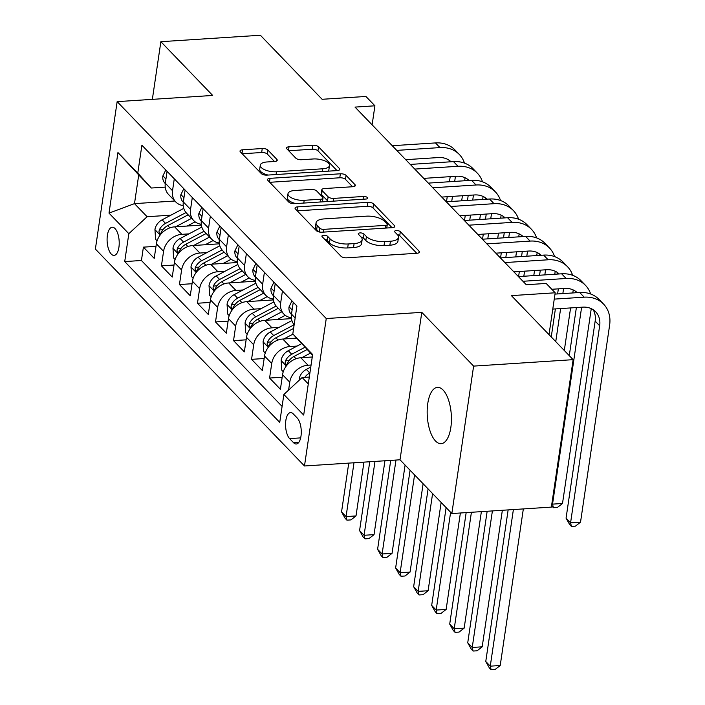 <?xml version="1.0" encoding="UTF-8"?>
<svg xmlns="http://www.w3.org/2000/svg" width="705" height="705" viewBox="0 0 705 705"><rect width="100%" height="100%" fill="white"/><g stroke="black" fill="none" stroke-linecap="round" stroke-linejoin="round"><path stroke-width="1.06" d="M323.674 235.267A3.031 1.234 8.4 0 0 321.921 236.105A3.031 1.234 8.4 0 0 322.176 236.73L340.982 256.232A4.327 1.762 8.4 0 0 346.657 257.81L416.99 253.262A4.327 1.762 8.4 0 0 419.501 252.055A4.327 1.762 8.4 0 0 419.123 251.174L400.325 231.672A3.031 1.234 8.4 0 0 396.351 230.561A3.031 1.234 8.4 0 0 394.597 231.407A3.031 1.234 8.4 0 0 394.853 232.024L397.285 234.545A13.853 5.631 8.4 0 1 398.484 237.382A13.853 5.631 8.4 0 1 390.447 241.233L384.586 241.612A13.853 5.631 8.4 0 1 366.424 236.545L363.992 234.025A3.031 1.234 8.4 0 0 360.017 232.914A3.031 1.234 8.4 0 0 358.255 233.752A3.031 1.234 8.4 0 0 358.519 234.377L360.951 236.898A13.853 5.631 8.4 0 1 362.15 239.735A13.853 5.631 8.4 0 1 354.113 243.577L348.244 243.965A13.853 5.631 8.4 0 1 330.081 238.898L327.649 236.378A3.031 1.234 8.4 0 0 323.674 235.267M435.531 441.022A28.218 12.02 -93.7 0 0 441.118 443.683A28.218 12.02 -93.7 0 0 451.394 421.273A28.218 12.02 -93.7 0 0 443.066 390.015A28.218 12.02 -93.7 0 0 437.479 387.362A28.218 12.02 -93.7 0 0 427.204 409.772A28.218 12.02 -93.7 0 0 435.531 441.022M111.267 254.073A14.109 6.01 -93.7 0 0 114.06 255.404A14.109 6.01 -93.7 0 0 119.198 244.194A14.109 6.01 -93.7 0 0 115.038 228.57A14.109 6.01 -93.7 0 0 112.245 227.239A14.109 6.01 -93.7 0 0 107.107 238.44A14.109 6.01 -93.7 0 0 111.267 254.073M267.935 150.103A4.327 1.762 8.4 0 0 262.26 148.526L242.529 149.804A4.327 1.762 8.4 0 0 240.017 151.002A4.327 1.762 8.4 0 0 240.387 151.892L261.264 173.545A4.327 1.762 8.4 0 0 266.948 175.131L337.281 170.575A4.327 1.762 8.4 0 0 339.792 169.376A4.327 1.762 8.4 0 0 339.413 168.486L318.537 146.834A4.327 1.762 8.4 0 0 312.861 145.248L289.024 146.79A4.327 1.762 8.4 0 0 286.512 147.997A4.327 1.762 8.4 0 0 286.882 148.878L295.818 158.149A4.327 1.762 8.4 0 0 301.502 159.727L313.32 158.969A11.58 4.706 8.4 0 1 329.508 165.569A11.58 4.706 8.4 0 1 322.784 168.786L276.483 171.782A11.58 4.706 8.4 0 1 260.295 165.181A11.58 4.706 8.4 0 1 267.019 161.965L274.73 161.463A4.327 1.762 8.4 0 0 277.241 160.255A4.327 1.762 8.4 0 0 276.871 159.374L267.935 150.103L267.345 154.087A4.327 1.762 8.4 0 0 261.67 152.509L242.203 153.769M473.619 366.106L421.793 312.35L400.017 459.792L451.843 513.548L473.619 366.106L573.139 359.665L511.398 295.624L555.188 292.786L546.172 283.436L526.265 284.732L355.02 107.098L374.919 105.803L365.913 96.453L322.123 99.29L260.383 35.25L160.863 41.692L152.35 99.352M421.793 312.35L326.256 318.537L117.153 101.635L212.69 95.448L160.863 41.692M297.554 206.882A4.327 1.762 8.4 0 0 295.043 208.081A4.327 1.762 8.4 0 0 295.413 208.971L316.298 230.623A4.327 1.762 8.4 0 0 321.974 232.209L392.306 227.653A4.327 1.762 8.4 0 0 394.818 226.455A4.327 1.762 8.4 0 0 394.439 225.565L373.562 203.912A4.327 1.762 8.4 0 0 367.887 202.326L297.554 206.882L297.008 210.61M288.786 202.088L267.9 180.427A4.327 1.762 8.4 0 1 267.53 179.546A4.327 1.762 8.4 0 1 270.041 178.339L340.374 173.791A4.327 1.762 8.4 0 1 346.049 175.369L354.985 184.639A4.327 1.762 8.4 0 1 355.355 185.521A4.327 1.762 8.4 0 1 352.844 186.728L324.326 188.57A4.327 1.762 8.4 0 0 321.815 189.777A4.327 1.762 8.4 0 0 322.185 190.658L328.116 196.81A4.327 1.762 8.4 0 0 333.791 198.396L363.489 196.466A3.031 1.234 8.4 0 1 367.719 198.193A3.031 1.234 8.4 0 1 365.965 199.039L294.461 203.666A4.327 1.762 8.4 0 1 288.786 202.088M573.139 359.665L551.363 507.107L451.843 513.548M155.999 246.336L143.406 247.147L154.219 258.365L156.369 243.824L163.578 251.306A17.634 14.25 -44 0 1 181.855 234.333L188.94 233.875M174.02 265.036L161.427 265.847L172.24 277.065L174.391 262.524L181.599 269.997A17.634 14.25 -44 0 1 199.876 253.033L206.97 252.575M192.051 283.727L179.458 284.547L190.271 295.765L192.421 281.216L199.63 288.697A17.634 14.25 -44 0 1 217.907 271.725L224.992 271.266M210.072 302.427L197.479 303.247L208.301 314.465L210.442 299.916L217.66 307.398A17.634 14.25 -44 0 1 235.928 290.425L243.022 289.966M228.103 321.127L215.51 321.938L226.323 333.165L228.473 318.616L235.681 326.098A17.634 14.25 -44 0 1 253.959 309.125L261.044 308.667M246.124 339.828L233.531 340.638L244.353 351.857L246.494 337.316L253.712 344.798A17.634 14.25 -44 0 1 271.989 327.825L279.074 327.367M264.155 358.528L251.562 359.339L262.375 370.557L264.525 356.016L271.733 363.489A17.634 14.25 -44 0 1 290.011 346.525L297.096 346.067M282.176 377.219L269.583 378.039L280.405 389.257L282.546 374.707A17.634 14.25 -44 0 1 300.824 357.743L312.262 357.003M156.369 243.824A17.634 14.25 136 0 1 174.646 226.851L201.348 225.124M174.391 262.524A17.634 14.25 136 0 1 192.668 245.551L219.378 243.824M192.421 281.216A17.634 14.25 136 0 1 210.698 264.252L237.4 262.524M210.442 299.916A17.634 14.25 136 0 1 228.72 282.952L255.43 281.216M228.473 318.616A17.634 14.25 136 0 1 246.75 301.643L273.452 299.916M246.494 337.316A17.634 14.25 136 0 1 264.772 320.343L291.482 318.616M264.525 356.016A17.634 14.25 136 0 1 282.802 339.043L296.646 338.144M297.219 418.003L293.254 413.888A13.668 5.825 -93.7 0 0 290.548 412.601A13.668 5.825 -93.7 0 0 285.578 423.458A13.668 5.825 -93.7 0 0 289.605 438.598L293.571 442.714A13.668 5.825 -93.7 0 0 296.285 444A13.668 5.825 -93.7 0 0 301.255 433.143A13.668 5.825 -93.7 0 0 297.219 418.003M326.256 318.537L304.481 465.979L95.378 249.076L117.153 101.635M143.406 247.147L141.432 260.498L124.715 261.581L279.735 422.383L283.859 394.492L302.137 377.519L309.301 377.06M124.715 261.581L128.83 233.69L109.002 213.121L117.947 152.544L137.775 173.113L141.899 145.221L296.92 306.023L292.804 333.923L312.632 354.492L303.688 415.06L283.859 394.492M288.592 390.094L289.764 382.189A17.634 14.25 -44 0 1 308.041 365.216L311.072 365.023M265.239 353.038L263.723 351.469L263.106 341.625A11.685 9.438 -44 0 1 270.279 332.011L273.699 335.571L294.152 324.758A17.634 14.25 -44 0 1 291.491 314.139L293.254 302.225M167.067 171.333L165.314 183.256A17.634 14.25 136 0 0 168.539 194.465L175.748 201.938A17.634 14.25 -44 0 1 172.522 190.729L174.285 178.814M185.098 190.033L183.335 201.947A17.634 14.25 136 0 0 186.561 213.166L193.769 220.639A17.634 14.25 -44 0 1 190.544 209.429L192.306 197.515M203.119 208.733L201.366 220.647A17.634 14.25 136 0 0 204.591 231.857L211.8 239.339A17.634 14.25 -44 0 1 208.574 228.129L210.337 216.215M221.15 227.433L219.387 239.348A17.634 14.25 136 0 0 222.613 250.557L229.821 258.039A17.634 14.25 -44 0 1 226.596 246.829L228.358 234.906M239.171 246.133L237.418 258.048A17.634 14.25 136 0 0 240.643 269.257L247.852 276.739A17.634 14.25 -44 0 1 244.626 265.529L246.389 253.606M257.202 264.824L255.439 276.748A17.634 14.25 136 0 0 258.664 287.957L265.882 295.43A17.634 14.25 -44 0 1 262.657 284.221L264.41 272.306M275.232 283.525L273.469 295.439A17.634 14.25 136 0 0 276.695 306.649L283.904 314.13A17.634 14.25 -44 0 1 280.678 302.921L282.441 291.006M269.583 378.039L271.733 363.489M251.562 359.339L253.712 344.798M233.531 340.638L235.681 326.098M215.51 321.938L217.66 307.398M197.479 303.247L199.63 288.697M179.458 284.547L181.599 269.997M161.427 265.847L163.578 251.306M141.432 260.498L282.097 406.406M174.849 201.013L134.488 203.63L147.107 216.717L170.918 215.175M302.137 377.519L308.288 383.908M312.526 355.214L292.804 333.923M400.017 459.792L304.481 465.979M372.117 124.829L374.919 105.803M549.01 334.637L555.188 292.786M165.217 187.125L151.346 188.024L138.726 174.937L134.488 203.63L109.002 213.121M291.376 317.752A17.634 14.25 -44 0 1 283.904 314.13M273.355 299.052A17.634 14.25 -44 0 1 265.882 295.43M255.325 280.352A17.634 14.25 -44 0 1 247.852 276.739M237.294 261.652A17.634 14.25 -44 0 1 229.821 258.039M219.273 242.961A17.634 14.25 -44 0 1 211.8 239.339M201.242 224.26A17.634 14.25 -44 0 1 193.769 220.639M183.221 205.56A17.634 14.25 -44 0 1 175.748 201.938M137.775 173.113L151.346 188.024M147.107 216.717L128.83 233.69M117.947 152.544L138.726 174.937M324.705 239.348A3.031 1.234 8.4 0 1 327.058 240.361L329.491 242.881A13.853 5.631 8.4 0 0 347.662 247.948L348.244 243.965M362.15 239.735L361.559 243.719A13.853 5.631 8.4 0 1 353.522 247.57L347.662 247.948M398.484 237.382L397.902 241.366A13.853 5.631 8.4 0 1 389.856 245.217L383.996 245.596A13.853 5.631 8.4 0 1 365.833 240.528L363.401 238.008A3.031 1.234 8.4 0 0 361.039 236.995M416.726 253.271L399.735 235.655A3.031 1.234 8.4 0 0 397.382 234.642M392.042 227.671L372.971 207.896A4.327 1.762 8.4 0 0 367.296 206.309L297.228 210.848M319.823 228.253A3.031 1.234 8.4 0 0 323.798 229.363L385.529 225.362A3.031 1.234 8.4 0 0 387.292 224.525A3.031 1.234 8.4 0 0 387.027 223.899L384.463 221.238A13.853 5.631 8.4 0 0 366.292 216.179L324.097 218.911A13.853 5.631 8.4 0 0 316.06 222.762A13.853 5.631 8.4 0 0 317.25 225.591L319.823 228.253L319.268 231.989M316.06 222.762L315.47 226.746A13.853 5.631 8.4 0 0 316.668 229.574L317.25 225.591M318.916 231.91L316.668 229.574M269.715 182.304L339.784 177.775L340.374 173.791M352.588 186.746L345.459 179.352A4.327 1.762 8.4 0 0 339.784 177.775M321.815 189.777L321.224 193.76A4.327 1.762 8.4 0 0 321.595 194.642L327.525 200.793A4.327 1.762 8.4 0 0 328.477 201.463M294.725 190.491A11.58 4.706 8.4 0 0 288.001 193.708A11.58 4.706 8.4 0 0 304.19 200.308L320.502 199.251A4.327 1.762 8.4 0 0 323.013 198.052A4.327 1.762 8.4 0 0 322.643 197.162L316.712 191.011A4.327 1.762 8.4 0 0 311.037 189.434L294.725 190.491M288.001 193.708L287.42 197.691A11.58 4.706 8.4 0 0 295.792 203.578M274.474 161.48L267.345 154.087M260.295 165.181L259.704 169.165A11.58 4.706 8.4 0 0 268.076 175.051M327.799 171.192A11.58 4.706 8.4 0 0 328.918 169.553L329.508 165.569M337.016 170.592L317.946 150.817A4.327 1.762 8.4 0 0 312.271 149.231L288.697 150.755M299.228 380.215L299.158 379.026A11.685 9.438 -44 0 1 306.331 369.411L310.773 367.058M309.918 372.875L309.751 372.963A11.685 9.438 136 0 0 304.78 377.351M508.146 509.9L485.763 661.493L490.266 666.163L500.215 665.52L523.339 508.922M513.39 509.565L490.266 666.163L491.138 669.75L489.332 667.882L485.763 661.493M500.215 665.52L495.113 669.494L491.138 669.75M593.116 309.68A22.049 17.819 -44 0 1 595.161 321.101L566.062 518.157L570.574 522.828L580.523 522.185L609.622 325.128A33.073 26.72 136 0 0 603.577 304.111A33.073 26.72 136 0 0 584.181 297.175L554.253 299.114M603.577 304.111L599.065 299.44A33.073 26.72 136 0 0 579.677 292.505L554.994 294.1M552.782 309.081L582.709 307.142A22.049 17.819 -44 0 1 595.637 311.76A22.049 17.819 -44 0 1 599.673 325.772L570.574 522.828L571.438 526.415L569.64 524.546L566.062 518.157M580.523 522.185L575.421 526.159L571.438 526.415M301.828 357.673L310.491 353.099M283.26 371.729L281.753 370.169L281.128 360.325A11.685 9.438 -44 0 1 288.301 350.711L301.661 343.652M304.957 347.274L291.729 354.262A11.685 9.438 136 0 0 285.481 360.854L285.146 362.617L285.869 364.503L286.688 364.494L287.649 363.101A11.685 9.438 -44 0 1 293.888 356.51L307.063 349.548M487.155 511.266L467.732 642.793L472.235 647.463L482.194 646.82L502.357 510.279M492.398 510.922L472.235 647.463L473.108 651.05L471.301 649.182L467.732 642.793M482.194 646.82L477.091 650.794L473.108 651.05M295.325 338.233L296.267 337.73M283.807 338.982L292.989 334.126M270.279 332.011L291.923 320.572M273.699 335.571A11.685 9.438 136 0 0 267.459 342.163L267.116 343.917L267.838 345.802L268.658 345.794L269.618 344.401A11.685 9.438 -44 0 1 275.867 337.81L293.615 328.424M466.164 512.623L449.711 624.092L454.214 628.772L464.163 628.129L481.365 511.636M471.416 512.279L454.214 628.772L455.077 632.35L453.28 630.481L449.711 624.092M464.163 628.129L459.061 632.094L455.077 632.35M277.303 319.532L285.252 315.329M265.776 320.281L281.709 311.857M247.208 334.337L245.701 332.769L245.076 322.925A11.685 9.438 -44 0 1 252.249 313.32L273.901 301.872M276.149 306.049L255.677 316.871A11.685 9.438 136 0 0 249.429 323.463L249.094 325.216L249.817 327.111L250.636 327.102L251.597 325.701A11.685 9.438 -44 0 1 257.836 319.109L278.281 308.305M446.124 507.609L431.68 605.392L436.183 610.072L446.142 609.428L460.383 512.993M450.627 512.279L436.183 610.072L437.056 613.658L435.249 611.781L431.68 605.392M446.142 609.428L441.039 613.394L437.056 613.658M259.273 300.832L267.23 296.629M247.755 301.581L263.688 293.157M229.187 315.637L227.671 314.069L227.054 304.234A11.685 9.438 -44 0 1 234.219 294.619L255.871 283.172M258.118 287.349L237.647 298.171A11.685 9.438 136 0 0 231.407 304.763L231.064 306.525L231.786 308.411L232.606 308.402L233.567 307.01A11.685 9.438 -44 0 1 239.815 300.418L260.26 289.605M428.094 488.909L413.65 586.701L418.162 591.372L428.111 590.728L441.145 502.453M432.597 493.588L418.162 591.372L419.026 594.958L417.228 593.09L413.65 586.701M428.111 590.728L423.009 594.703L419.026 594.958M291.967 300.885L289.015 306.931A11.685 9.438 136 0 0 291.174 314.157L291.456 314.439M590.667 294.003A33.073 26.72 136 0 0 585.547 285.41A33.073 26.72 136 0 0 566.15 278.484L522.943 281.277M585.547 285.41L581.043 280.74A33.073 26.72 136 0 0 561.647 273.804L518.431 276.598M551.795 289.279L564.679 288.442A22.049 17.819 -44 0 1 577.21 292.663M575.095 290.98A22.049 17.819 -44 0 1 575.994 292.742M576.382 307.547L569.27 355.655M551.9 503.467L552.544 504.128L562.502 503.485L591.266 308.649M581.625 307.213L552.544 504.128L553.416 507.715L551.566 505.758M562.502 503.485L557.399 507.459L553.416 507.715M273.937 282.185L270.984 288.23A11.685 9.438 136 0 0 273.152 295.457L273.425 295.739M572.645 275.302A33.073 26.72 136 0 0 567.525 266.719A33.073 26.72 136 0 0 548.129 259.784L504.912 262.577M567.525 266.719L563.013 262.04A33.073 26.72 136 0 0 543.617 255.104L500.409 257.907M513.866 271.866L546.657 269.742A22.049 17.819 -44 0 1 559.18 273.963M557.065 272.289A22.049 17.819 -44 0 1 557.972 274.042M558.351 288.847L557.602 293.932M555.39 308.905L551.248 336.955M563.595 288.512L562.846 293.588M560.634 308.57L555.751 341.634M564.3 350.5L570.592 307.926M572.804 292.945L573.244 289.958M255.915 263.485L252.963 269.53A11.685 9.438 136 0 0 255.122 276.757L255.404 277.047M554.615 256.611A33.073 26.72 136 0 0 549.495 248.019A33.073 26.72 136 0 0 530.098 241.084L486.891 243.877M549.495 248.019L544.991 243.34A33.073 26.72 136 0 0 525.595 236.404L482.379 239.207M495.844 253.165L528.627 251.042A22.049 17.819 -44 0 1 541.158 255.263M539.043 253.588A22.049 17.819 -44 0 1 539.942 255.342M540.321 270.156L539.572 275.232M545.573 269.812L544.824 274.897M552.456 289.958L552.561 289.226M554.773 274.254L555.214 271.258M237.885 244.794L234.932 250.83A11.685 9.438 136 0 0 237.1 258.056L237.374 258.347M536.593 237.911A33.073 26.72 136 0 0 531.473 229.319A33.073 26.72 136 0 0 512.077 222.383L468.86 225.186M531.473 229.319L526.961 224.648A33.073 26.72 136 0 0 507.565 217.713L464.357 220.506M477.814 234.465L510.605 232.35A22.049 17.819 -44 0 1 523.128 236.572M521.013 234.888A22.049 17.819 -44 0 1 521.92 236.642M522.299 251.456L521.55 256.532M519.338 271.513L518.589 276.589M527.543 251.112L526.794 256.197M524.582 271.169L523.833 276.254M533.782 275.611L534.54 270.526M536.743 255.554L537.192 252.557M241.242 282.141L249.2 277.929M229.724 282.881L245.657 274.457M211.156 296.937L209.649 295.369L209.024 285.534A11.685 9.438 -44 0 1 216.197 275.919L237.849 264.472M240.097 268.649L219.625 279.471A11.685 9.438 136 0 0 213.377 286.063L213.042 287.825L213.765 289.711L214.584 289.702L215.545 288.31A11.685 9.438 -44 0 1 221.784 281.718L242.229 270.905M410.072 470.209L395.628 568.001L400.132 572.672L410.09 572.028L423.123 483.753M414.575 474.888L400.132 572.672L401.004 576.258L399.197 574.39L395.628 568.001M410.09 572.028L404.987 576.003L401.004 576.258M219.854 226.094L216.911 232.139A11.685 9.438 136 0 0 219.07 239.365L219.352 239.647M518.563 219.211A33.073 26.72 136 0 0 513.443 210.619A33.073 26.72 136 0 0 494.046 203.683L450.839 206.486M513.443 210.619L508.939 205.948A33.073 26.72 136 0 0 489.543 199.013L446.327 201.806M459.792 215.774L492.575 213.65A22.049 17.819 -44 0 1 505.106 217.871M502.991 216.188A22.049 17.819 -44 0 1 503.89 217.951M504.269 232.756L503.52 237.841M501.308 252.813L500.559 257.898M509.521 232.421L508.772 237.497M506.56 252.478L505.811 257.554M515.76 256.911L516.509 251.826M518.721 236.854L519.162 233.857M223.221 263.441L231.178 259.237M211.694 264.181L227.627 255.765M193.135 278.246L191.619 276.677L190.993 266.834A11.685 9.438 -44 0 1 198.167 257.219L219.819 245.781M222.066 249.949L201.595 260.771A11.685 9.438 136 0 0 195.356 267.362L195.012 269.125L195.734 271.011L196.554 271.002L197.515 269.61A11.685 9.438 -44 0 1 203.763 263.018L224.208 252.205M390.729 460.391L377.598 549.301L382.11 553.98L392.059 553.328L405.093 465.053M395.981 460.048L382.11 553.98L382.974 557.558L381.176 555.69L377.598 549.301M392.059 553.328L386.957 557.303L382.974 557.558M201.833 207.393L198.881 213.439A11.685 9.438 136 0 0 201.048 220.665L201.322 220.947M500.541 200.511A33.073 26.72 136 0 0 495.412 191.919A33.073 26.72 136 0 0 476.025 184.992L432.808 187.786M495.412 191.919L490.909 187.248A33.073 26.72 136 0 0 471.513 180.313L428.305 183.115M441.762 197.074L474.553 194.95A22.049 17.819 -44 0 1 487.076 199.171M484.961 197.488A22.049 17.819 -44 0 1 485.868 199.251M486.247 214.056L485.498 219.14M483.286 234.113L482.537 239.198M491.491 213.721L490.742 218.797M488.53 233.778L487.781 238.854M497.73 238.211L498.479 233.135M500.691 218.153L501.14 215.157M205.19 244.741L213.148 240.537M193.672 245.49L209.605 237.065M175.104 259.546L173.597 257.977L172.972 248.134A11.685 9.438 -44 0 1 180.145 238.528L201.797 227.081M204.045 231.249L183.573 242.079A11.685 9.438 136 0 0 177.325 248.671L176.99 250.425L177.713 252.319L178.524 252.311L179.493 250.91A11.685 9.438 -44 0 1 185.732 244.318L206.177 233.514M369.746 461.749L359.576 530.601L364.08 535.28L374.038 534.637L384.939 460.77M374.989 461.414L364.08 535.28L364.952 538.858L363.145 536.99L359.576 530.601M374.038 534.637L368.935 538.602L364.952 538.858M183.802 188.693L180.859 194.739A11.685 9.438 136 0 0 183.018 201.965L183.291 202.247M482.511 181.811A33.073 26.72 136 0 0 477.391 173.227A33.073 26.72 136 0 0 457.994 166.292L414.787 169.085M477.391 173.227L472.888 168.548A33.073 26.72 136 0 0 453.491 161.612L410.275 164.415M423.74 178.374L456.523 176.25A22.049 17.819 -44 0 1 469.054 180.471M466.939 178.797A22.049 17.819 -44 0 1 467.838 180.55M468.217 195.364L467.468 200.44M465.256 215.422L464.507 220.498M473.469 195.021L472.72 200.105M470.508 215.078L469.759 220.154M479.708 219.511L480.458 214.435M482.669 199.453L483.11 196.466M187.169 226.041L195.118 221.837M175.642 226.79L191.575 218.365M157.083 240.846L155.567 239.277L154.941 229.433A11.685 9.438 -44 0 1 162.115 219.828L183.767 208.38M186.014 212.557L165.543 223.379A11.685 9.438 136 0 0 159.304 229.971L158.96 231.725L159.682 233.619L160.502 233.611L161.463 232.209A11.685 9.438 -44 0 1 167.702 225.626L188.156 214.813M348.755 463.106L341.546 511.9L346.058 516.58L356.007 515.937L363.956 462.127M353.998 462.771L346.058 516.58L346.922 520.167L345.124 518.298L341.546 511.9M356.007 515.937L350.905 519.902L346.922 520.167M165.781 169.993L162.829 176.038A11.685 9.438 136 0 0 164.996 183.265L165.27 183.556M464.489 163.119A33.073 26.72 136 0 0 459.36 154.527A33.073 26.72 136 0 0 439.973 147.592L396.756 150.385M459.36 154.527L454.857 149.848A33.073 26.72 136 0 0 435.461 142.921L392.253 145.715M405.71 159.674L438.501 157.55A22.049 17.819 -44 0 1 451.024 161.771M448.909 160.097A22.049 17.819 -44 0 1 449.816 161.85M450.195 176.664L449.446 181.74M447.234 196.721L446.485 201.797M455.439 176.321L454.69 181.405M452.478 196.378L451.729 201.463M461.678 200.819L462.427 195.734M464.639 180.762L465.08 177.766M174.646 226.851L181.855 234.333M192.668 245.551L199.876 253.033M210.698 264.252L217.907 271.725M228.72 282.952L235.928 290.425M246.75 301.643L253.959 309.125M264.772 320.343L271.989 327.825M282.802 339.043L290.011 346.525M300.824 357.743L308.041 365.216M291.491 314.139L295.157 317.946M165.314 183.256L172.522 190.729M183.335 201.947L190.544 209.429M201.366 220.647L208.574 228.129M219.387 239.348L226.596 246.829M237.418 258.048L244.626 265.529M255.439 276.748L262.657 284.221M273.469 295.439L280.678 302.921M282.546 374.707L289.764 382.189M298.797 442.37L293.571 442.714M300.665 437.884L289.605 438.598M329.491 242.881L330.081 238.898M353.522 247.57L354.113 243.577M363.401 238.008L363.992 234.025M365.833 240.528L366.424 236.545M383.996 245.596L384.586 241.612M389.856 245.217L390.447 241.233M399.735 235.655L400.325 231.672M418.885 252.795L419.123 251.174M327.058 240.361L327.649 236.378M367.296 206.309L367.887 202.326M372.971 207.896L373.562 203.912M394.201 227.195L394.439 225.565M323.383 232.112L323.798 229.363M385.124 228.12L385.529 225.362M269.486 182.075L270.041 178.339M345.459 179.352L346.049 175.369M354.747 186.261L354.985 184.639M321.595 194.642L322.185 190.658M327.525 200.793L328.116 196.81M333.386 201.145L333.791 198.396M363.075 199.224L363.489 196.466M303.785 203.066L304.19 200.308M320.096 202.009L320.502 199.251M276.633 160.996L276.871 159.374M276.078 174.54L276.483 171.782M322.379 171.535L322.784 168.786M288.468 150.526L289.024 146.79M312.271 149.231L312.861 145.248M317.946 150.817L318.537 146.834M339.175 170.108L339.413 168.486M241.974 153.531L242.529 149.804M261.67 152.509L262.26 148.526M299.167 379.272L299.678 379.801M306.331 369.411L309.751 372.963M584.181 297.175L579.677 292.505M599.673 325.772L595.161 321.101M281.145 360.572L286.336 365.957M293.888 356.51L296.047 358.748M288.301 350.711L291.729 354.262M289.112 360.625L285.481 360.854M263.115 341.872L268.305 347.257M275.867 337.81L278.017 340.048M271.09 341.925L267.459 342.163M245.093 323.172L250.284 328.556M257.836 319.109L259.995 321.348M252.249 313.32L255.677 316.871M253.06 323.225L249.429 323.463M227.063 304.481L232.253 309.856M239.815 300.418L241.965 302.648M234.219 294.619L237.647 298.171M235.038 304.525L231.407 304.763M292.117 309.918L289.085 306.772M566.15 278.484L561.647 273.804M274.095 291.218L271.064 288.081M548.129 259.784L543.617 255.104M256.065 272.527L253.033 269.38M530.098 241.084L525.595 236.404M238.043 253.826L235.012 250.68M512.077 222.383L507.565 217.713M209.041 285.781L214.223 291.165M221.784 281.718L223.943 283.956M216.197 275.919L219.625 279.471M217.008 285.833L213.377 286.063M220.013 235.126L216.981 231.98M494.046 203.683L489.543 199.013M191.011 267.08L196.201 272.465M203.763 263.018L205.913 265.256M198.167 257.219L201.595 260.771M198.986 267.133L195.356 267.362M201.982 216.426L198.951 213.28M476.025 184.992L471.513 180.313M172.981 248.38L178.171 253.765M185.732 244.318L187.891 246.556M180.145 238.528L183.573 242.079M180.956 248.433L177.325 248.671M183.961 197.726L180.929 194.589M457.994 166.292L453.491 161.612M154.959 229.68L160.15 235.065M167.702 225.626L169.861 227.856M162.115 219.828L165.543 223.379M162.925 229.733L159.304 229.971M165.931 179.035L162.899 175.889M439.973 147.592L435.461 142.921M386.772 228.015L387.292 224.525M322.458 201.859L323.013 198.052"/></g></svg>
